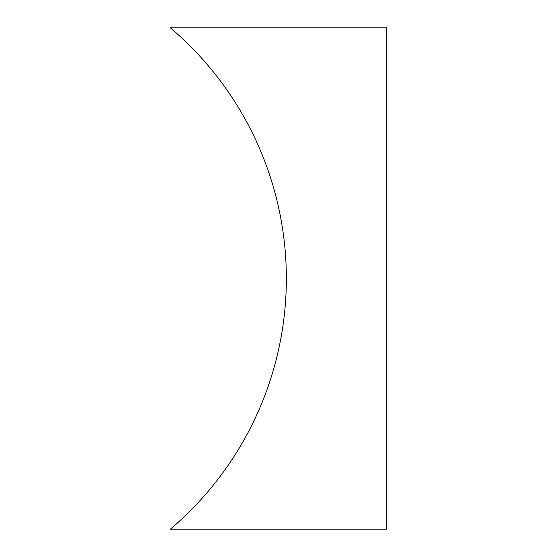 <?xml version="1.0" encoding="UTF-8"?>
<svg xmlns="http://www.w3.org/2000/svg" width="557" height="557" viewBox="0 0 557 557"><rect width="100%" height="100%" fill="white"/><g stroke="black" fill="none" stroke-linecap="round" stroke-linejoin="round"><path stroke-width="0.84" d="M386.614 27.85L170.386 27.85A328.853 328.853 0 0 1 170.386 529.15L386.614 529.15L386.614 27.85"/></g></svg>
